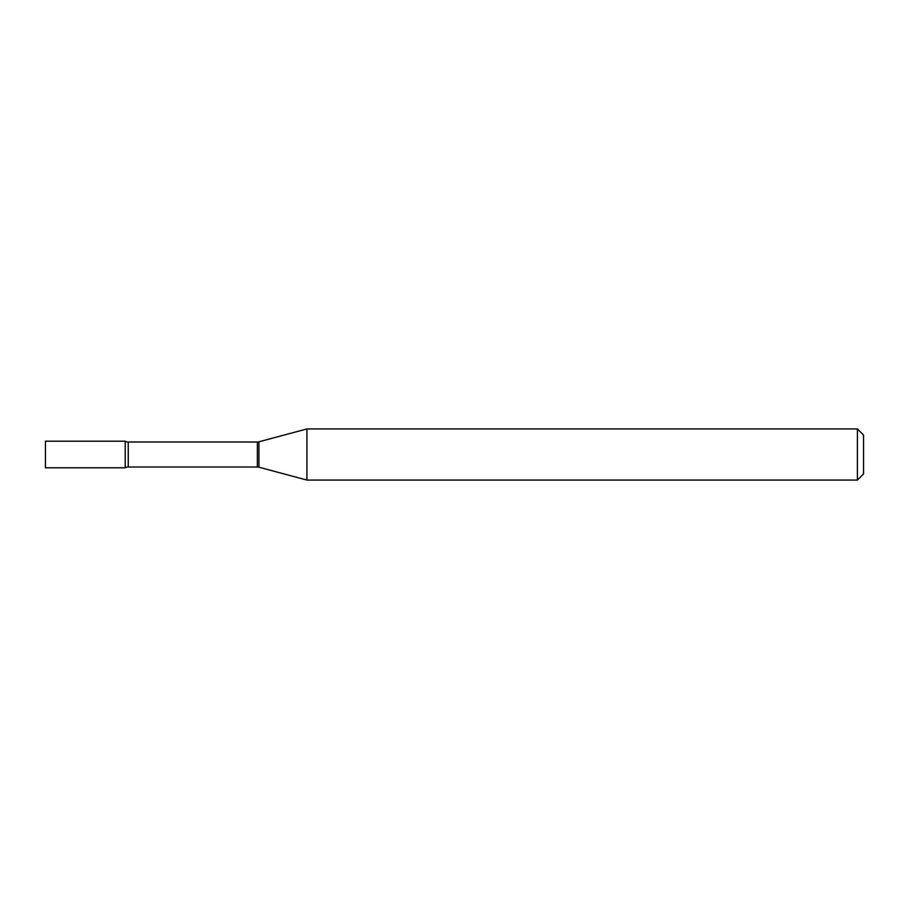 <?xml version="1.0" encoding="UTF-8"?>
<svg xmlns="http://www.w3.org/2000/svg" width="909" height="909" viewBox="0 0 909 909"><rect width="100%" height="100%" fill="white"/><g stroke="black" fill="none" stroke-linecap="round" stroke-linejoin="round"><path stroke-width="1.36" d="M306.935 480.066L306.935 428.934L258.94 441.797A6.136 6.136 0 0 1 257.349 442.001L128.237 442.001A6.136 6.136 0 0 1 125.215 441.206L45.45 441.206L45.45 467.794L125.215 467.794L125.215 441.206L125.215 467.794A6.136 6.136 0 0 1 128.237 466.999L257.349 466.999A6.136 6.136 0 0 1 258.94 467.203L306.935 480.066L857.414 480.066L857.414 428.934L863.55 435.07L863.55 473.93L857.414 480.066M306.935 428.934L857.414 428.934M128.237 442.001L128.237 466.999M257.349 442.001L257.349 466.999M258.94 441.797L258.94 467.203"/></g></svg>
